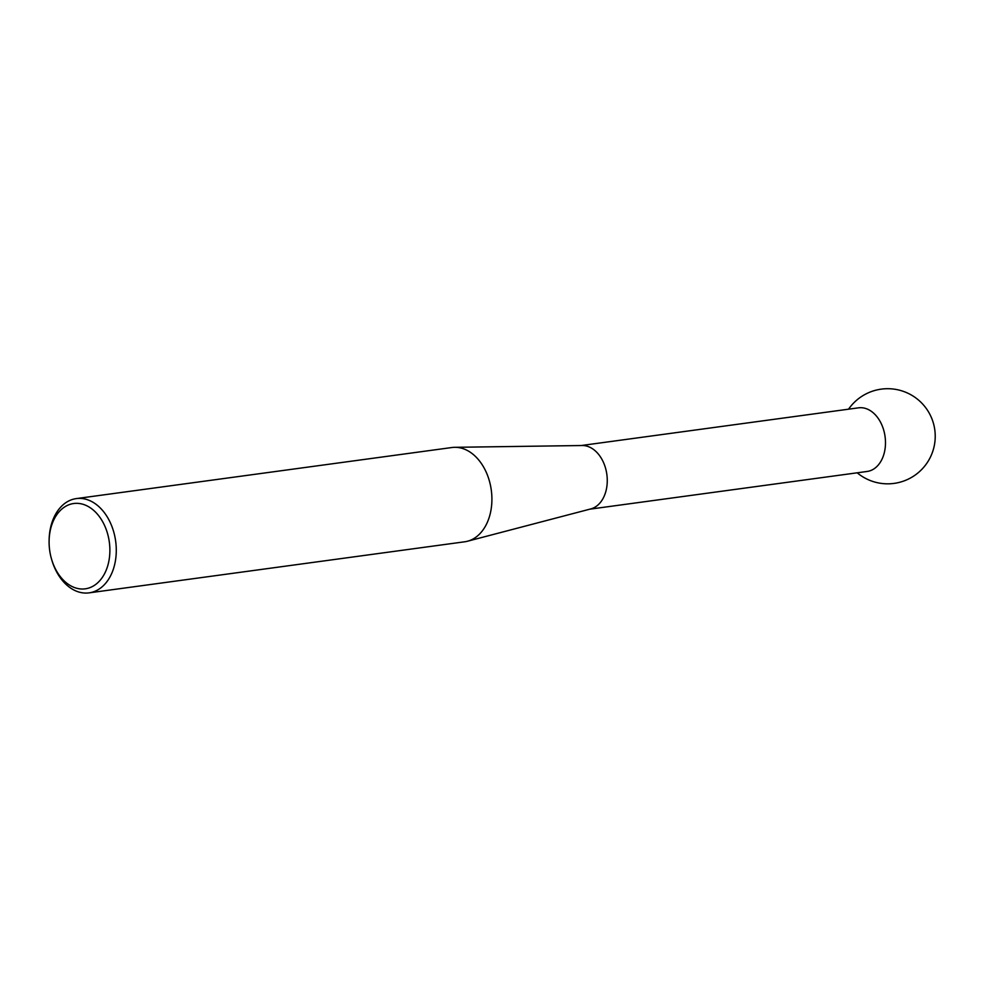 <?xml version="1.0" encoding="UTF-8"?>
<svg xmlns="http://www.w3.org/2000/svg" width="982" height="982" viewBox="0 0 982 982"><rect width="100%" height="100%" fill="white"/><g stroke="black" fill="none" stroke-linecap="round" stroke-linejoin="round"><path stroke-width="1.47" d="M454.74 447.313L582.179 445.521A32.111 22.463 82.3 0 1 606.41 471.79A32.111 22.463 82.3 0 1 594.356 507.522A32.111 22.463 82.3 0 1 590.796 508.922L467.506 541.229A47.566 33.278 -97.7 0 0 472.784 539.155A47.566 33.278 -97.7 0 0 490.644 486.225A47.566 33.278 -97.7 0 0 454.74 447.313A47.566 33.278 -97.7 0 0 451.916 447.522L76.289 498.598A47.566 33.278 82.3 0 1 114.599 535.337A47.566 33.278 82.3 0 1 97.157 590.231A47.566 33.278 82.3 0 1 89.104 592.858A47.566 33.278 82.3 0 1 51.702 559.666L51.445 558.77A43.036 30.111 -97.7 0 0 92.578 586.438A43.036 30.111 -97.7 0 0 106.928 531.557A43.036 30.111 -97.7 0 0 66.408 505.902A43.036 30.111 -97.7 0 0 49.1 541.499A43.036 30.111 -97.7 0 0 51.445 558.77M581.221 445.533L858.489 407.837A32.111 22.463 82.3 0 1 883.284 428.753A32.111 22.463 82.3 0 1 872.581 469.691A32.111 22.463 82.3 0 1 867.143 471.458L589.875 509.167M49.1 541.499L49.112 540.579A47.566 33.278 82.3 0 1 68.237 501.225A47.566 33.278 82.3 0 1 76.289 498.598M89.104 592.858L464.732 541.782A47.566 33.278 -97.7 0 0 467.506 541.229M857.212 472.808A47.566 47.566 0 0 0 932.9 421.573A47.566 47.566 0 0 0 848.558 409.187"/></g></svg>

